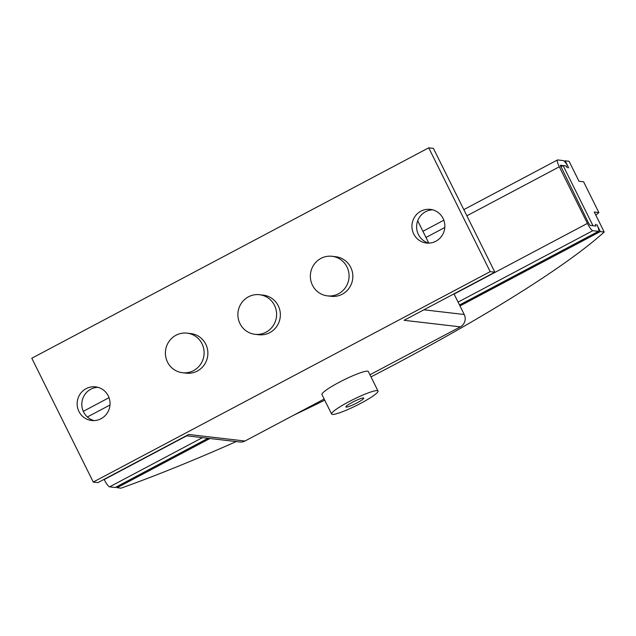 <?xml version="1.0" encoding="UTF-8"?>
<svg xmlns="http://www.w3.org/2000/svg" width="636" height="636" viewBox="0 0 636 636"><rect width="100%" height="100%" fill="white"/><g stroke="black" fill="none" stroke-linecap="round" stroke-linejoin="round"><path stroke-width="0.95" d="M432.671 209.824A16.934 16.449 -83.4 0 0 418.409 234.525A16.934 16.449 -83.4 0 0 428.791 243.119L417.709 220.787M443.061 218.426A16.934 16.449 96.6 0 1 441.885 235.797A16.934 16.449 96.6 0 1 426.43 243.024A16.934 16.449 96.6 0 1 413.718 233.976A16.934 16.449 96.6 0 1 414.895 216.598A16.934 16.449 96.6 0 1 430.349 209.379A16.934 16.449 96.6 0 1 443.061 218.426M97.88 387.308A16.934 16.449 -83.4 0 0 83.61 412.001A16.934 16.449 -83.4 0 0 94.001 420.595M108.263 395.902A16.934 16.449 96.6 0 1 107.087 413.281A16.934 16.449 96.6 0 1 91.64 420.499A16.934 16.449 96.6 0 1 78.928 411.452A16.934 16.449 96.6 0 1 80.104 394.082A16.934 16.449 96.6 0 1 95.551 386.863A16.934 16.449 96.6 0 1 108.263 395.902M331.61 414.044L321.951 394.582A25.901 3.411 -26.4 0 1 341.325 381.179A25.901 3.411 -26.4 0 1 367.584 371.178A25.901 3.411 -26.4 0 1 368.347 371.551L378.007 391.013A25.901 3.411 153.6 0 0 377.243 390.631A25.901 3.411 153.6 0 0 350.985 400.632A25.901 3.411 153.6 0 0 331.61 414.044A25.901 3.411 153.6 0 0 332.374 414.418A25.901 3.411 153.6 0 0 358.632 404.416A25.901 3.411 153.6 0 0 378.007 391.013M346.183 407.104A9.961 1.312 -26.4 0 1 345.889 406.953A9.961 1.312 -26.4 0 1 353.338 401.801A9.961 1.312 -26.4 0 1 363.442 397.953A9.961 1.312 -26.4 0 1 363.736 398.096A9.961 1.312 -26.4 0 1 356.279 403.256A9.961 1.312 -26.4 0 1 346.183 407.104M202.017 343.782A19.923 19.358 -83.4 0 0 187.064 333.137A19.923 19.358 -83.4 0 0 168.89 341.635A19.923 19.358 -83.4 0 0 167.506 362.075A19.923 19.358 -83.4 0 0 182.46 372.712A19.923 19.358 -83.4 0 0 200.634 364.221A19.923 19.358 -83.4 0 0 202.017 343.782M187.064 333.137L190.816 333.574A19.923 19.358 96.6 0 1 205.77 344.211A19.923 19.358 96.6 0 1 204.387 364.659A19.923 19.358 96.6 0 1 186.205 373.149L182.46 372.712M274.498 305.352A19.923 19.358 -83.4 0 0 259.544 294.714A19.923 19.358 -83.4 0 0 241.37 303.205A19.923 19.358 -83.4 0 0 239.987 323.652A19.923 19.358 -83.4 0 0 254.941 334.29A19.923 19.358 -83.4 0 0 273.114 325.799A19.923 19.358 -83.4 0 0 274.498 305.352M259.544 294.714L263.296 295.152A19.923 19.358 96.6 0 1 278.25 305.789A19.923 19.358 96.6 0 1 276.867 326.236A19.923 19.358 96.6 0 1 258.685 334.727L254.941 334.29M346.978 266.929A19.923 19.358 -83.4 0 0 332.024 256.292A19.923 19.358 -83.4 0 0 313.85 264.783A19.923 19.358 -83.4 0 0 312.467 285.23A19.923 19.358 -83.4 0 0 327.421 295.867A19.923 19.358 -83.4 0 0 345.594 287.377A19.923 19.358 -83.4 0 0 346.978 266.929M332.024 256.292L335.776 256.729A19.923 19.358 96.6 0 1 350.73 267.366A19.923 19.358 96.6 0 1 349.347 287.814A19.923 19.358 96.6 0 1 331.173 296.304L327.421 295.867M369.945 374.771L460.337 326.856A9.166 8.904 -83.4 0 0 464.24 314.51L453.985 293.864M186.316 435.763L239.867 441.996A9.166 8.904 -83.4 0 0 244.963 441.026L324.169 399.042M93.261 482.056L31.8 358.235L428.72 147.822L490.181 271.644L93.261 482.056L97.952 482.605L188.725 434.483L244.963 441.026M460.337 326.856L404.099 320.305L494.872 272.192L433.402 148.371L428.72 147.822M490.181 271.644L494.872 272.192M564.331 161.258L565.173 160.813L568.687 167.888A7.966 1.566 -117.9 0 0 563.297 160.598L557.677 159.938A7.966 1.566 -117.9 0 0 557.454 159.978L463.811 209.618M567.28 167.721L565.937 165.901L567.28 167.721M236.242 441.575A346.644 45.673 153.6 0 1 120.991 488.178L117.096 487.725L116.65 486.826M595.789 226.042L595.383 224.325L595.845 226.034L590.168 225.39L588.817 223.562L560.308 165.249L565.937 165.901L563.122 165.575L592.975 225.716M557.454 159.978A7.966 1.566 -117.9 0 0 559.314 166.799L587.41 223.403A7.966 1.566 -117.9 0 0 592.8 230.693L598.42 231.353A7.966 1.566 -117.9 0 0 598.643 231.313A7.966 1.566 -117.9 0 0 596.783 224.492L600.297 231.568L604.2 232.021L594.278 212.034L598.874 212.567A358.593 47.247 -26.4 0 1 595.829 215.151M565.173 160.813L569.077 161.266L578.999 181.252L583.602 181.793L598.874 212.567M600.297 231.568L459.987 305.948M209.928 438.506L117.096 487.725M294.015 415.03A346.644 45.673 153.6 0 0 324.734 400.187M370.995 376.886A346.644 45.673 153.6 0 0 604.2 232.021M560.674 166.871L563.122 165.575M104.097 479.345L104.209 479.56A7.966 1.566 62.1 0 0 109.591 486.85L115.219 487.502A7.966 1.566 62.1 0 0 115.434 487.47L208.179 438.307M423.894 309.812L464.24 314.51M587.41 223.403L454.096 294.078M559.314 166.799L466.88 215.803M444.787 227.513L425.993 237.474M109.996 404.989L87.378 416.978M186.73 435.811L104.209 479.56M592.8 230.693L458.079 302.108M202.431 437.64L109.591 486.85M598.42 231.353L459.51 304.994M208.052 438.291L115.219 487.502M443.825 220.215L422.924 231.289M109.026 397.691L83.3 411.333M598.643 231.313L459.542 305.057"/></g></svg>
